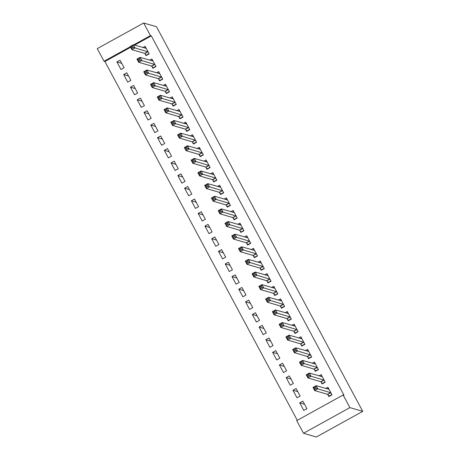 <?xml version="1.0" encoding="UTF-8"?>
<svg xmlns="http://www.w3.org/2000/svg" width="460" height="460" viewBox="0 0 460 460"><rect width="100%" height="100%" fill="white"/><g stroke="black" fill="none" stroke-linecap="round" stroke-linejoin="round"><path stroke-width="0.69" d="M130.629 47.305L104.909 61.514L297.298 420.319M104.909 61.514L104.035 61.261L97.267 48.633L143.669 23L150.437 35.627L133.71 44.867M134.579 45.12L151.305 35.88L343.999 395.249L343.131 394.996L296.729 420.63L303.502 433.257L316.33 437L362.733 411.366L156.498 26.743L143.669 23M127.742 82.121L130.881 80.391L126.816 72.818L123.682 74.549L127.742 82.121M151.731 66.223L152.823 68.27L155.957 66.539L151.898 58.96L149.69 60.179M141.283 107.376L144.423 105.645L140.357 98.072L137.224 99.803L141.283 107.376M165.272 91.477L166.365 93.524L169.504 91.793L165.439 84.215L163.231 85.433M154.824 132.629L157.964 130.899L153.899 123.326L150.765 125.057L154.824 132.629M178.814 116.731L179.906 118.778L183.045 117.047L178.98 109.468L176.772 110.687M168.366 157.889L171.505 156.153L167.44 148.58L164.306 150.311L168.366 157.889M192.355 141.99L193.447 144.032L196.587 142.301L192.521 134.722L190.314 135.941M181.907 183.143L185.046 181.407L180.981 173.834L177.847 175.565L181.907 183.143M205.896 167.244L206.988 169.286L210.128 167.555L206.063 159.977L203.855 161.195M195.448 208.397L198.588 206.666L194.522 199.088L191.389 200.819L195.448 208.397M219.437 192.498L220.53 194.54L223.669 192.809L219.604 185.23L217.396 186.455M208.989 233.651L212.129 231.92L208.064 224.342L204.93 226.073L208.989 233.651M232.978 217.752L234.071 219.794L237.21 218.063L233.145 210.484L230.937 211.709M222.531 258.905L225.67 257.174L221.605 249.596L218.471 251.327L222.531 258.905M246.52 243.006L247.612 245.048L250.752 243.317L246.686 235.744L244.478 236.963M236.072 284.159L239.211 282.428L235.146 274.85L232.012 276.581L236.072 284.159M260.061 268.26L261.154 270.302L264.293 268.571L260.228 260.998L258.02 262.217M249.613 309.413L252.753 307.683L248.687 300.104L245.554 301.835L249.613 309.413M273.602 293.514L274.695 295.556L277.834 293.825L273.769 286.252L271.561 287.471M263.154 334.667L266.294 332.936L262.229 325.358L259.095 327.089L263.154 334.667M287.143 318.768L288.236 320.815L291.375 319.079L287.31 311.506L285.102 312.725M276.696 359.921L279.835 358.19L275.77 350.612L272.636 352.348L276.696 359.921M300.685 344.022L301.777 346.07L304.917 344.333L300.851 336.76L298.643 337.979M290.237 385.175L293.377 383.445L289.311 375.866L286.177 377.603L290.237 385.175M314.226 369.276L315.318 371.323L318.458 369.593L314.393 362.014L312.185 363.233M303.778 410.429L306.918 408.698L302.853 401.126L299.719 402.856L303.778 410.429M327.767 394.53L328.86 396.577L331.999 394.847L327.934 387.268L325.726 388.487M320.994 381.903L322.092 383.95L325.226 382.22L321.166 374.641L318.958 375.86M297.01 397.802L300.144 396.072L296.085 388.493L292.945 390.229L297.01 397.802M307.452 356.649L308.551 358.697L311.684 356.96L307.625 349.387L305.417 350.606M283.469 372.548L286.603 370.817L282.543 363.239L279.404 364.975L283.469 372.548M293.911 331.395L295.009 333.442L298.143 331.706L294.084 324.133L291.876 325.352M269.928 347.294L273.062 345.563L269.002 337.985L265.863 339.721L269.928 347.294M280.37 306.141L281.468 308.188L284.602 306.452L280.542 298.879L278.334 300.098M256.387 322.04L259.52 320.309L255.461 312.731L252.321 314.462L256.387 322.04M266.829 280.887L267.927 282.929L271.061 281.198L267.001 273.625L264.793 274.844M242.845 296.786L245.979 295.055L241.92 287.477L238.78 289.208L242.845 296.786M253.287 255.633L254.386 257.675L257.519 255.944L253.46 248.371L251.252 249.59M229.304 271.532L232.438 269.801L228.378 262.223L225.239 263.954L229.304 271.532M239.746 230.38L240.844 232.421L243.978 230.69L239.919 223.111L237.711 224.336M215.763 246.278L218.897 244.547L214.837 236.969L211.698 238.7L215.763 246.278M226.205 205.125L227.303 207.167L230.437 205.436L226.377 197.857L224.164 199.082M202.222 221.024L205.355 219.293L201.296 211.715L198.156 213.446L202.222 221.024M212.664 179.871L213.762 181.913L216.896 180.182L212.836 172.603L210.623 173.822M188.68 195.77L191.814 194.034L187.755 186.461L184.615 188.192L188.68 195.77M199.123 154.617L200.221 156.659L203.355 154.928L199.295 147.349L197.081 148.568M175.139 170.516L178.273 168.78L174.214 161.207L171.074 162.938L175.139 170.516M185.581 129.363L186.679 131.405L189.813 129.674L185.754 122.095L183.54 123.314M161.598 145.262L164.732 143.526L160.672 135.953L157.533 137.684L161.598 145.262M172.04 104.104L173.138 106.151L176.272 104.42L172.212 96.841L169.999 98.06M148.057 120.002L151.19 118.272L147.131 110.699L143.991 112.43L148.057 120.002M158.499 78.85L159.597 80.897L162.731 79.166L158.671 71.587L156.458 72.806M134.515 94.748L137.649 93.018L133.59 85.445L130.45 87.176L134.515 94.748M144.957 53.596L146.056 55.643L149.189 53.912L145.124 46.333L142.916 47.552M120.974 69.494L124.108 67.764L120.048 60.185L116.909 61.922L120.974 69.494M130.324 46.736L104.035 61.261M151.305 35.88L150.437 35.627M343.131 394.996L349.899 407.623L362.733 411.366M303.502 433.257L349.899 407.623M304.537 404.259L299.719 402.856M297.764 391.632L292.945 390.229M290.996 379.005L286.177 377.603M284.222 366.378L279.404 364.975M277.455 353.751L272.636 352.348M270.681 341.124L265.863 339.721M263.913 328.497L259.095 327.089M257.14 315.87L252.321 314.462M250.372 303.243L245.554 301.835M243.599 290.616L238.78 289.208M236.831 277.989L232.012 276.581M230.058 265.362L225.239 263.954M223.29 252.736L218.471 251.327M216.516 240.108L211.698 238.7M209.748 227.481L204.93 226.073M202.975 214.855L198.156 213.446M196.207 202.222L191.389 200.819M189.434 189.595L184.615 188.192M182.666 176.968L177.847 175.565M175.892 164.341L171.074 162.938M169.125 151.714L164.306 150.311M162.351 139.087L157.533 137.684M155.583 126.46L150.765 125.057M148.81 113.833L143.991 112.43M142.042 101.206L137.224 99.803M135.269 88.579L130.45 87.176M128.501 75.952L123.682 74.549M121.727 63.325L116.909 61.922M329.492 396.227L329.13 396.123L331.867 394.605M327.301 388.947L328.486 388.292M329.13 396.123L327.566 394.335L314.686 390.58L312.995 387.423L316.129 385.687L329.032 389.309M315.416 387.073L316.129 385.687L317.825 388.844L314.686 390.58L314.841 389.028L316.095 388.338L315.416 387.073L314.163 387.768L314.841 389.028M330.901 392.8L316.095 388.338M312.995 387.423L314.163 387.768M322.724 383.6L322.356 383.496L325.099 381.978M320.528 376.32L321.712 375.665M322.356 383.496L320.792 381.708L307.918 377.947L306.228 374.791L309.361 373.06L322.259 376.683M308.643 374.446L309.361 373.06L311.052 376.217L307.918 377.947L308.068 376.401L309.321 375.711L308.643 374.446L307.389 375.136L308.068 376.401M324.133 380.173L309.321 375.711M306.228 374.791L307.389 375.136M315.951 370.973L315.589 370.869L318.326 369.351M313.76 363.693L314.945 363.038M315.589 370.869L314.025 369.081L301.145 365.32L299.454 362.164L302.588 360.433L315.491 364.055M301.875 361.819L302.588 360.433L304.284 363.59L301.145 365.32L301.3 363.774L302.553 363.084L301.875 361.819L300.622 362.509L301.3 363.774M317.36 367.546L302.553 363.084M299.454 362.164L300.622 362.509M309.183 358.346L308.815 358.242L311.558 356.724M306.987 351.066L308.171 350.411M308.815 358.242L307.251 356.454L294.377 352.693L292.686 349.537L295.82 347.806L308.717 351.428M295.101 349.192L295.82 347.806L297.511 350.963L294.377 352.693L294.526 351.147L295.78 350.457L295.101 349.192L293.848 349.882L294.526 351.147M310.592 354.919L295.78 350.457M292.686 349.537L293.848 349.882M302.41 345.719L302.047 345.615L304.784 344.097M300.219 338.439L301.403 337.784M302.047 345.615L300.483 343.827L287.603 340.066L285.913 336.91L289.047 335.179L301.95 338.801M288.334 336.565L289.047 335.179L290.743 338.336L287.603 340.066L287.759 338.52L289.012 337.824L288.334 336.565L287.08 337.255L287.759 338.52M303.818 342.292L289.012 337.824M285.913 336.91L287.08 337.255M295.642 333.092L295.274 332.982L298.017 331.47M293.445 325.812L294.63 325.157M295.274 332.982L293.71 331.2L280.836 327.44L279.145 324.283L282.279 322.552L295.176 326.174M281.56 323.938L282.279 322.552L283.969 325.709L280.836 327.44L280.985 325.893L282.239 325.197L281.56 323.938L280.307 324.628L280.985 325.893M297.051 329.665L282.239 325.197M279.145 324.283L280.307 324.628M288.868 320.465L288.506 320.355L291.243 318.843M286.678 313.185L287.862 312.53M288.506 320.355L286.942 318.573L274.062 314.812L272.372 311.656L275.505 309.925L288.408 313.547M274.792 311.311L275.505 309.925L277.202 313.082L274.062 314.812L274.212 313.266L275.471 312.57L274.792 311.311L273.539 312.001L274.212 313.266M290.277 317.038L275.471 312.57M272.372 311.656L273.539 312.001M282.101 307.838L281.733 307.728L284.476 306.216M279.904 300.558L281.089 299.903M281.733 307.728L280.169 305.94L267.294 302.185L265.604 299.029L268.738 297.298L281.635 300.921M268.019 298.684L268.738 297.298L270.428 300.455L267.294 302.185L267.444 300.639L268.697 299.943L268.019 298.684L266.765 299.374L267.444 300.639M283.51 304.411L268.697 299.943M265.604 299.029L266.765 299.374M275.327 295.211L274.965 295.101L277.702 293.589M273.136 287.931L274.321 287.276M274.965 295.101L273.401 293.313L260.521 289.558L258.83 286.402L261.964 284.671L274.867 288.293M261.251 286.057L261.964 284.671L263.661 287.828L260.521 289.558L260.67 288.012L261.93 287.316L261.251 286.057L259.998 286.747L260.67 288.012M276.736 291.784L261.93 287.316M258.83 286.402L259.998 286.747M268.559 282.584L268.191 282.474L270.934 280.962M266.363 275.304L267.548 274.649M268.191 282.474L266.627 280.686L253.753 276.931L252.063 273.775L255.196 272.044L268.094 275.666M254.478 273.43L255.196 272.044L256.887 275.201L253.753 276.931L253.903 275.385L255.156 274.689L254.478 273.43L253.224 274.12L253.903 275.385M269.962 279.157L255.156 274.689M252.063 273.775L253.224 274.12M261.786 269.957L261.424 269.847L264.161 268.335M259.595 262.677L260.78 262.022M261.424 269.847L259.86 268.059L246.98 264.305L245.289 261.148L248.423 259.417L261.326 263.039M247.71 260.803L248.423 259.417L250.119 262.574L246.98 264.305L247.129 262.758L248.388 262.062L247.71 260.803L246.456 261.493L247.129 262.758M263.195 266.53L248.388 262.062M245.289 261.148L246.456 261.493M255.018 257.33L254.65 257.22L257.393 255.708M252.822 250.05L254.006 249.395M254.65 257.22L253.086 255.432L240.212 251.677L238.516 248.521L241.655 246.79L254.552 250.412M240.936 248.176L241.655 246.79L243.346 249.947L240.212 251.677L240.361 250.131L241.615 249.435L240.936 248.176L239.683 248.866L240.361 250.131M256.421 253.903L241.615 249.435M238.516 248.521L239.683 248.866M248.245 244.703L247.882 244.593L250.619 243.081M246.054 237.423L247.238 236.768M247.882 244.593L246.318 242.805L233.439 239.05L231.748 235.894L234.882 234.163L247.785 237.785M234.169 235.549L234.882 234.163L236.578 237.32L233.439 239.05L233.588 237.504L234.847 236.808L234.169 235.549L232.915 236.239L233.588 237.504M249.653 241.276L234.847 236.808M231.748 235.894L232.915 236.239M241.477 232.076L241.109 231.966L243.852 230.454M239.28 224.79L240.465 224.141M241.109 231.966L239.545 230.178L226.671 226.423L224.974 223.267L228.114 221.536L241.011 225.158M227.395 222.922L228.114 221.536L229.804 224.693L226.671 226.423L226.82 224.877L228.074 224.181L227.395 222.922L226.142 223.612L226.82 224.877M242.88 228.649L228.074 224.181M224.974 223.267L226.142 223.612M234.703 219.449L234.341 219.339L237.078 217.827M232.513 212.163L233.697 211.514M234.341 219.339L232.777 217.551L219.897 213.796L218.207 210.64L221.34 208.909L234.243 212.531M220.627 210.289L221.34 208.909L223.037 212.066L219.897 213.796L220.047 212.25L221.306 211.554L220.627 210.289L219.374 210.985L220.047 212.25M236.112 216.022L221.306 211.554M218.207 210.64L219.374 210.985M227.936 206.822L227.568 206.712L230.31 205.2M225.739 199.536L226.924 198.887M227.568 206.712L226.004 204.924L213.13 201.169L211.433 198.013L214.573 196.282L227.47 199.905M213.854 197.662L214.573 196.282L216.263 199.439L213.13 201.169L213.279 199.623L214.532 198.927L213.854 197.662L212.6 198.358L213.279 199.623M229.339 203.395L214.532 198.927M211.433 198.013L212.6 198.358M221.162 194.195L220.8 194.085L223.537 192.573M218.971 186.909L220.156 186.26M220.8 194.085L219.236 192.297L206.356 188.542L204.665 185.386L207.799 183.655L220.702 187.277M207.086 185.035L207.799 183.655L209.495 186.812L206.356 188.542L206.505 186.996L207.765 186.3L207.086 185.035L205.833 185.731L206.505 186.996M222.571 190.768L207.765 186.3M204.665 185.386L205.833 185.731M214.394 181.568L214.026 181.458L216.769 179.946M212.198 174.282L213.382 173.633M214.026 181.458L212.462 179.67L199.588 175.915L197.892 172.759L201.031 171.028L213.929 174.65M200.313 172.408L201.031 171.028L202.722 174.185L199.588 175.915L199.738 174.363L200.991 173.673L200.313 172.408L199.059 173.104L199.738 174.363M215.797 178.135L200.991 173.673M197.892 172.759L199.059 173.104M207.621 168.935L207.259 168.831L209.996 167.319M205.43 161.655L206.615 161.006M207.259 168.831L205.695 167.043L192.815 163.288L191.124 160.132L194.258 158.401L207.161 162.023M193.545 159.781L194.258 158.401L195.954 161.558L192.815 163.288L192.964 161.736L194.223 161.046L193.545 159.781L192.291 160.477L192.964 161.736M209.03 165.508L194.223 161.046M191.124 160.132L192.291 160.477M200.853 156.308L200.485 156.204L203.228 154.692M198.657 149.028L199.841 148.379M200.485 156.204L198.921 154.416L186.047 150.661L184.351 147.505L187.49 145.774L200.387 149.396M186.771 147.154L187.49 145.774L189.181 148.931L186.047 150.661L186.196 149.109L187.45 148.419L186.771 147.154L185.518 147.85L186.196 149.109M202.256 152.881L187.45 148.419M184.351 147.505L185.518 147.85M194.08 143.681L193.717 143.577L196.454 142.059M191.889 136.401L193.073 135.746M193.717 143.577L192.153 141.789L179.273 138.034L177.583 134.878L180.717 133.147L193.62 136.769M180.004 134.527L180.717 133.147L182.413 136.304L179.273 138.034L179.423 136.482L180.682 135.792L180.004 134.527L178.75 135.223L179.423 136.482M195.488 140.254L180.682 135.792M177.583 134.878L178.75 135.223M187.312 131.054L186.944 130.951L189.687 129.432M185.115 123.774L186.3 123.119M186.944 130.951L185.38 129.162L172.506 125.407L170.809 122.251L173.949 120.52L186.846 124.142M173.23 121.9L173.949 120.52L175.639 123.677L172.506 125.407L172.655 123.855L173.909 123.165L173.23 121.9L171.977 122.596L172.655 123.855M188.715 127.627L173.909 123.165M170.809 122.251L171.977 122.596M180.538 118.427L180.176 118.323L182.913 116.805M178.348 111.147L179.532 110.492M180.176 118.323L178.612 116.535L165.732 112.78L164.042 109.624L167.175 107.887L180.078 111.515M166.462 109.273L167.175 107.887L168.872 111.044L165.732 112.78L165.882 111.228L167.141 110.538L166.462 109.273L165.209 109.969L165.882 111.228M181.947 115L167.141 110.538M164.042 109.624L165.209 109.969M173.771 105.8L173.403 105.696L176.145 104.178M171.574 98.52L172.759 97.865M173.403 105.696L171.839 103.908L158.964 100.153L157.268 96.997L160.408 95.26L173.305 98.888M159.689 96.646L160.408 95.26L162.098 98.417L158.964 100.153L159.114 98.601L160.367 97.911L159.689 96.646L158.435 97.342L159.114 98.601M175.174 102.373L160.367 97.911M157.268 96.997L158.435 97.342M166.997 93.173L166.635 93.07L169.372 91.551M164.806 85.893L165.991 85.238M166.635 93.07L165.071 91.281L152.191 87.526L150.5 84.37L153.634 82.633L166.537 86.261M152.921 84.019L153.634 82.633L155.33 85.79L152.191 87.526L152.34 85.974L153.594 85.284L152.921 84.019L151.668 84.715L152.34 85.974M168.406 89.746L153.594 85.284M150.5 84.37L151.668 84.715M160.224 80.546L159.861 80.442L162.604 78.924M158.033 73.266L159.217 72.611M159.861 80.442L158.297 78.654L145.423 74.899L143.727 71.743L146.866 70.006L159.764 73.629M146.148 71.392L146.866 70.006L148.557 73.163L145.423 74.899L145.573 73.347L146.826 72.657L146.148 71.392L144.894 72.088L145.573 73.347M161.632 77.119L146.826 72.657M143.727 71.743L144.894 72.088M153.456 67.919L153.094 67.816L155.831 66.297M151.265 60.639L152.45 59.984M153.094 67.816L151.53 66.027L138.65 62.272L136.959 59.116L140.093 57.379L152.996 61.002M139.38 58.765L140.093 57.379L141.789 60.536L138.65 62.272L138.799 60.72L140.053 60.03L139.38 58.765L138.126 59.461L138.799 60.72M154.865 64.492L140.053 60.03M136.959 59.116L138.126 59.461M146.682 55.292L146.32 55.188L149.063 53.67M144.492 48.012L145.676 47.357M146.32 55.188L144.756 53.4L131.882 49.64L130.186 46.483L133.325 44.752L146.222 48.375M132.606 46.138L133.325 44.752L135.016 47.909L131.882 49.64L132.031 48.093L133.285 47.403L132.606 46.138L131.353 46.828L132.031 48.093M148.091 51.865L133.285 47.403M130.186 46.483L131.353 46.828M330.832 392.719L327.692 394.45M330.7 392.604L327.566 394.335M324.058 380.092L320.925 381.823M323.926 379.977L320.792 381.708M317.291 367.459L314.151 369.196M317.159 367.344L314.025 369.081M310.517 354.832L307.384 356.569M310.385 354.717L307.251 356.454M303.749 342.205L300.61 343.942M303.617 342.091L300.483 343.827M296.976 329.578L293.842 331.315M296.844 329.464L293.71 331.2M290.208 316.952L287.069 318.688M290.076 316.836L286.942 318.573M283.435 304.324L280.301 306.055M283.302 304.209L280.169 305.94M276.661 291.697L273.527 293.428M276.535 291.582L273.401 293.313M269.893 279.07L266.76 280.801M269.761 278.955L266.627 280.686M263.12 266.443L259.986 268.174M262.993 266.328L259.86 268.059M256.352 253.816L253.218 255.547M256.22 253.702L253.086 255.432M249.579 241.189L246.445 242.92M249.452 241.074L246.318 242.805M242.811 228.562L239.677 230.293M242.679 228.447L239.545 230.178M236.037 215.935L232.904 217.666M235.911 215.82L232.777 217.551M229.27 203.308L226.136 205.039M229.137 203.193L226.004 204.924M222.496 190.681L219.362 192.412M222.37 190.566L219.236 192.297M215.728 178.054L212.595 179.785M215.596 177.939L212.462 179.67M208.955 165.427L205.821 167.158M208.828 165.312L205.695 167.043M202.187 152.8L199.053 154.531M202.055 152.685L198.921 154.416M195.414 140.173L192.28 141.904M195.287 140.059L192.153 141.789M188.646 127.546L185.512 129.277M188.514 127.431L185.38 129.162M181.873 114.919L178.739 116.65M181.746 114.804L178.612 116.535M175.105 102.292L171.971 104.023M174.972 102.177L171.839 103.908M168.331 89.665L165.197 91.396M168.205 89.55L165.071 91.281M161.564 77.038L158.43 78.769M161.431 76.923L158.297 78.654M154.79 64.411L151.656 66.142M154.663 64.296L151.53 66.027M148.022 51.784L144.888 53.515M147.89 51.669L144.756 53.4"/></g></svg>
